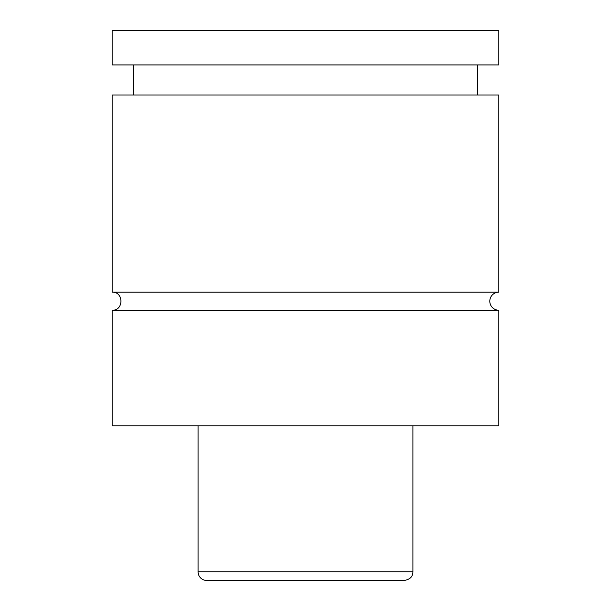 <?xml version="1.0" encoding="UTF-8"?>
<svg xmlns="http://www.w3.org/2000/svg" width="611" height="611" viewBox="0 0 611 611"><rect width="100%" height="100%" fill="white"/><g stroke="black" fill="none" stroke-linecap="round" stroke-linejoin="round"><path stroke-width="0.92" d="M112.172 310.228C123.812 310.785 123.812 291.623 112.18 292.18L498.82 292.18A9.02 9.02 0 0 0 489.801 301.208A9.02 9.02 0 0 0 498.82 310.228L498.82 425.791L112.18 425.791L112.18 310.228L498.82 310.228M404.314 580.45L206.686 580.45A8.592 8.592 0 0 1 198.101 571.858L412.899 571.858C412.776 574.195 412.532 578.984 404.314 580.45M412.899 425.791L412.899 571.858M112.18 292.18L112.172 94.995L498.82 94.995M498.82 94.988L498.82 292.18M112.172 30.55L498.82 30.55L498.82 64.919L112.172 64.919L112.172 30.55M198.101 571.858L198.101 425.791M477.344 94.995L477.344 64.919M133.656 94.995L133.656 64.919"/></g></svg>
